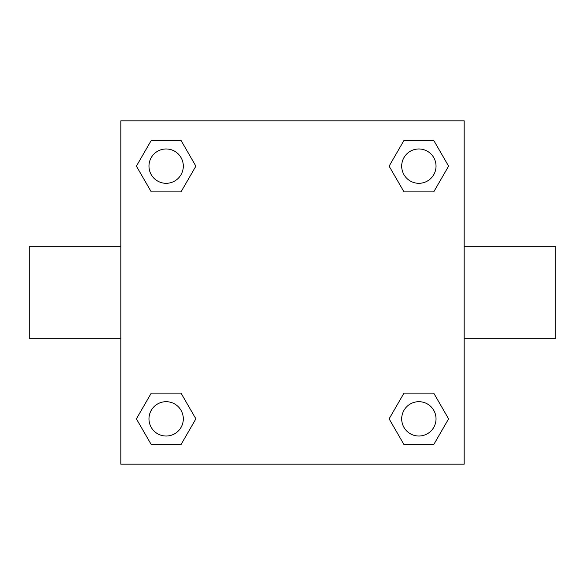 <?xml version="1.0" encoding="UTF-8"?>
<svg xmlns="http://www.w3.org/2000/svg" width="585" height="585" viewBox="0 0 585 585"><rect width="100%" height="100%" fill="white"/><g stroke="black" fill="none" stroke-linecap="round" stroke-linejoin="round"><path stroke-width="0.88" d="M181.006 191.895L151.274 191.895L136.4 166.14L151.274 140.385L181.006 140.385L195.88 166.14L181.006 191.895L151.274 191.895L167.778 191.895M167.778 393.105L181.006 393.105L195.88 418.86L181.006 444.615L151.274 444.615L136.4 418.86L151.274 393.105L181.006 393.105M417.222 191.895L403.994 191.895L389.12 166.14L403.994 140.385L433.726 140.385L448.6 166.14L433.726 191.895L403.994 191.895M403.994 393.105L433.726 393.105L448.6 418.86L433.726 444.615L403.994 444.615L389.12 418.86L403.994 393.105L433.726 393.105L417.222 393.105M464.183 338.284L555.75 338.284L555.75 246.716L464.183 246.716M120.817 246.716L29.25 246.716L29.25 338.284L120.817 338.284M120.817 120.817L464.183 120.817L464.183 464.183L120.817 464.183L120.817 120.817M433.726 444.615L403.994 444.615L433.726 444.615M436.03 418.86A17.17 17.17 0 0 0 410.275 403.994A17.17 17.17 0 0 0 410.275 433.726A17.17 17.17 0 0 0 436.03 418.86M181.006 444.615L151.274 444.615L181.006 444.615M183.31 418.86A17.17 17.17 0 0 0 157.555 403.994A17.17 17.17 0 0 0 157.555 433.726A17.17 17.17 0 0 0 183.31 418.86M403.994 140.385L433.726 140.385L403.994 140.385M436.03 166.14A17.17 17.17 0 0 0 410.275 151.274A17.17 17.17 0 0 0 410.275 181.006A17.17 17.17 0 0 0 436.03 166.14M151.274 140.385L181.006 140.385L151.274 140.385M183.31 166.14A17.17 17.17 0 0 0 157.555 151.274A17.17 17.17 0 0 0 157.555 181.006A17.17 17.17 0 0 0 183.31 166.14"/></g></svg>
